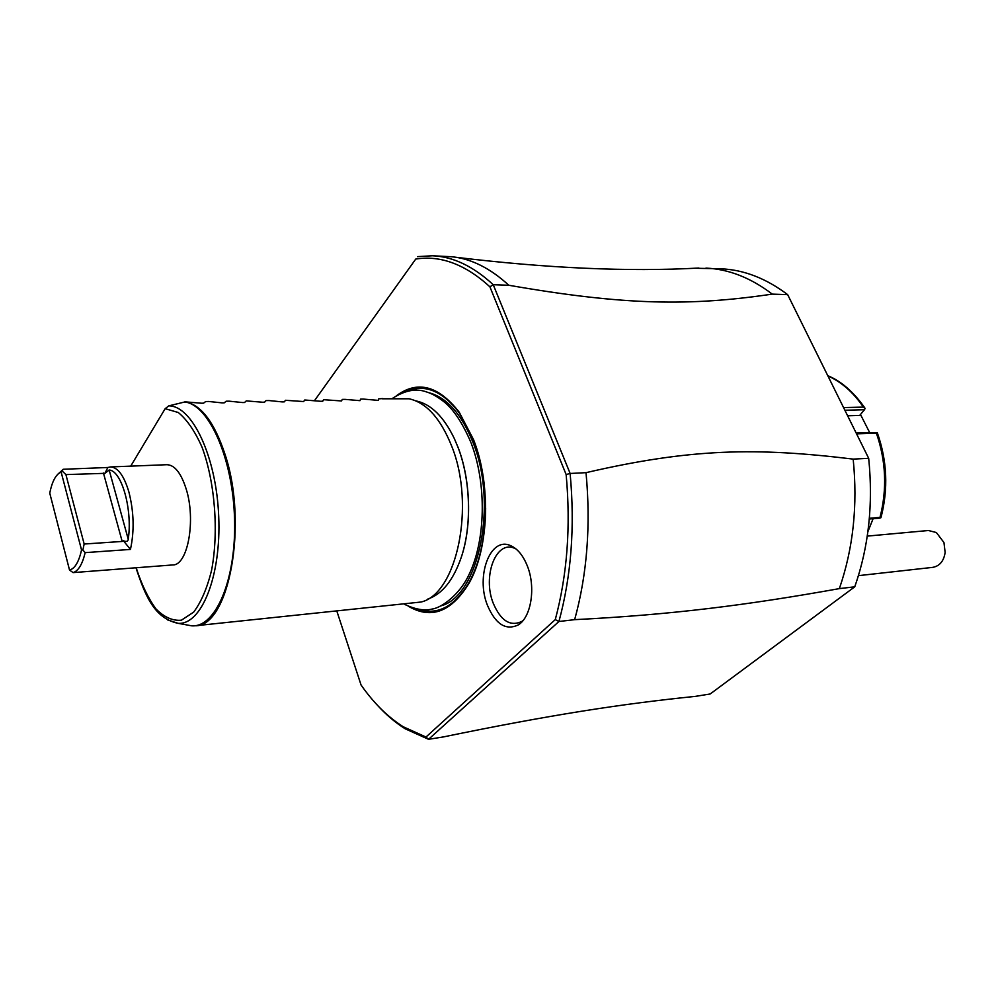<?xml version="1.0" encoding="UTF-8"?>
<svg xmlns="http://www.w3.org/2000/svg" width="995" height="995" viewBox="0 0 995 995"><rect width="100%" height="100%" fill="white"/><g stroke="black" fill="none" stroke-linecap="round" stroke-linejoin="round"><path stroke-width="1.49" d="M694.647 268.24L721.126 268.799C743.949 269.794 766.125 278.413 787.667 294.644L868.685 458.322C873.324 504.166 868.685 547.001 854.755 586.814L710.169 693.988L695.294 696.388C622.348 703.788 549.663 714.982 443.297 736.947L428.546 739.31L558.929 621.502L555.272 619.611L425.972 737.034L403.311 726.798C387.789 717.009 373.71 703.092 361.073 685.033L336.895 611.266M868.685 458.322L853.175 459.105C857.827 505.336 853.225 548.506 839.357 588.617L854.755 586.814M853.175 459.105C755.889 447.302 690.965 448.384 586.018 472.662L570.135 473.471L493.246 284.732L508.806 285.254C626.265 305.726 691.139 306.074 772.269 294.122L787.667 294.644M705.928 268.103C728.663 269.098 750.777 277.779 772.269 294.122M415.761 259.061L314.607 400.5L415.761 259.061C440.586 255.106 465.299 264.347 489.901 286.809L566.143 474.54C570.881 526.542 567.249 574.899 555.272 619.611M839.357 588.617C746.884 605.171 672.222 614.686 574.65 619.661L558.929 621.502C571.304 575.931 575.035 526.579 570.123 473.471L566.143 474.54M425.972 737.034L428.546 739.31L405.214 728.813C395.301 722.606 385.923 714.634 377.08 704.883M396.271 395.886C417.365 380.053 438.36 385.5 459.242 412.228L473.508 439.566C491.12 483.819 488.993 548.108 469.279 582.796C451.668 611.776 431.469 619.649 408.646 606.403M527.338 565.968C535.994 587.274 531.193 617.41 518.208 624.947C505.758 630.793 495.473 624.188 487.363 605.122C475.598 576.018 490.236 536.454 510.335 545.534C517.388 548.494 523.047 555.309 527.338 565.968M417.465 256.635L432.452 255.765C453.061 256.623 473.321 266.287 493.246 284.732L489.901 286.809M508.806 285.254C490.162 268.14 471.132 258.638 451.718 256.747L432.452 255.765M574.65 619.661C587.125 574.389 590.918 525.385 586.018 472.662M416.159 400.935C430.935 404.094 443.633 416.557 454.23 438.347L457.998 447.302C470.697 480.162 472.003 525.708 461.232 557.436C453.26 580.321 442.116 594.189 427.813 599.052M130.718 466.145L165.158 408.684L168.777 405.873L185.244 401.856C201.127 404.754 214.41 422.328 225.106 454.578C248.427 524.39 228.8 626.937 195.318 625.768L421.022 602.025C456.817 594.115 475.709 505.535 451.755 446.307C440.636 418.497 426.407 402.652 409.069 398.784L382.403 398.784M382.926 398.56L378.66 398.846L378.212 400.376L363.324 399.082L360.6 399.119L359.991 400.662L345.029 399.368L342.268 399.405L341.509 400.948L323.649 399.704L322.716 401.246L320.701 401.283L304.744 399.99L303.637 401.557L285.553 400.288L284.247 401.868L282.182 401.905L268.986 400.55L266.051 400.599L264.558 402.191L262.456 402.216L246.25 400.898L244.559 402.515L242.419 402.54L229.148 401.172L226.126 401.221L224.236 402.838L222.059 402.875L208.751 401.482L205.679 401.532L203.577 403.174L201.376 403.211L185.244 401.856M322.455 401.346L323.649 399.704M110.433 466.941L166.936 464.702C174.685 464.963 181.102 473.085 186.189 489.055C196.102 520.161 187.756 565.471 172.832 564.936L73.083 572.61C78.319 571.006 82.349 564.352 85.172 552.635L130.444 549.427C134.449 530.957 133.927 511.778 128.865 491.878C123.952 475.548 117.808 467.227 110.433 466.941L107.87 467.488L104.923 473.334L109.151 470.013C121.639 470.535 132.683 509.664 128.243 539.265C127.969 541.479 126.365 541.989 123.405 540.77L130.444 549.427M57.884 474.167L63.282 469.267L107.87 467.488M115.159 569.327L116.465 569.339M73.083 572.61L69.513 570.023C74.812 568.717 78.816 562.038 81.54 549.986L61.155 472.103L60.322 472.438C55.546 475.038 52.026 481.916 49.75 493.097L69.513 570.023M63.282 469.267L61.155 472.103M62.2 471.058L65.906 474.59L104.923 473.334M123.405 540.77L122.174 541.442L103.443 473.023M85.172 552.635L82.896 549.986L84.165 544.029L122.174 541.442M84.165 544.029L65.906 474.59M82.896 549.986L81.54 549.986M515.895 548.867L514.527 548.257C495.945 539.825 482.314 576.329 493.234 603.219C500.759 620.805 510.286 626.875 521.803 621.44L523.022 620.569M858.436 575.657L932.75 567.361C939.678 566.068 943.807 561.105 945.138 552.474L943.957 542.536L936.357 532.524L928.422 530.509L867.279 536.106M869.369 518.283L880.003 517.4C887.217 489.067 886.01 460.959 876.371 433.099L856.571 433.845M876.371 433.099L877.416 433.049C887.142 460.884 888.361 488.968 881.048 517.3L880.985 517.649M869.307 519.017L879.468 518.171L880.973 517.686L880.003 517.4M856.16 433.012L877.291 432.638M843.573 407.577L863.349 407.104C853.324 392.378 841.509 381.981 827.89 375.899M860.476 414.48L869.63 432.514M873.112 518.693L867.901 531.653M844.892 410.238L864.468 409.741L859.668 415.45L847.64 415.786M864.468 409.741L865.14 408.398L863.349 407.104M405.637 391.781C424.355 383.361 442.327 390.525 459.578 413.286L473.67 440.287C478.819 453.795 482.351 468.496 484.242 484.403M418.435 609.375C438.011 615.544 455.026 606.316 469.478 581.702C480 561.889 485.386 537.375 485.647 508.184M441.282 605.768C478.856 595.781 498.159 503.632 472.911 442.228C461.406 413.87 446.68 397.353 428.745 392.677M184.51 401.955C208.701 404.368 232.855 457.862 234.534 518.582C236.524 579.314 215.641 627.857 191.662 625.818L192.172 625.843M191.488 625.793L187.719 625.096M168.777 405.873C192.097 405.537 216.375 456.518 218.713 516.442C221.35 576.379 201.351 625.295 178.055 623.318L167.471 619.873M165.158 408.684L178.267 412.502C187.035 419.666 194.945 431.208 202.01 447.128C215.007 481.99 218.9 531.927 211.562 570.359C207.097 588.294 201.127 602.211 193.652 612.136L181.401 620.196C172.695 621.017 164.237 617.261 156.004 608.952C148.23 598.331 141.626 584.612 136.191 567.797M128.243 539.265L109.151 470.013M403.311 726.798L405.214 728.813M698.913 268.041C628.392 271.909 547.337 268.314 455.747 257.257M469.279 582.796L469.478 581.702C488.881 546.777 490.858 484.378 473.695 440.636L459.242 412.228M404.567 604.338C415.35 609.475 424.616 611.029 432.352 609.002C442.078 607.696 460.15 593.891 468.906 574.799C485.734 540.496 486.816 484.105 471.244 443.335M461.232 557.436C472.103 526.007 470.797 479.876 457.986 447.178L454.23 438.347M470.846 442.29C462.762 423.547 454.106 410.276 444.902 402.502C438.111 397.08 432.029 393.572 426.668 391.993C416.383 388.125 404.965 390.264 392.453 398.41M191.662 625.818L178.055 623.318C154.897 618.38 145.593 597.062 135.979 567.809M62.872 469.453L60.322 472.438M510.335 545.534L514.527 548.257M518.208 624.947L521.803 621.44M827.778 375.675C841.235 381.185 853.536 391.881 864.705 407.751"/></g></svg>
